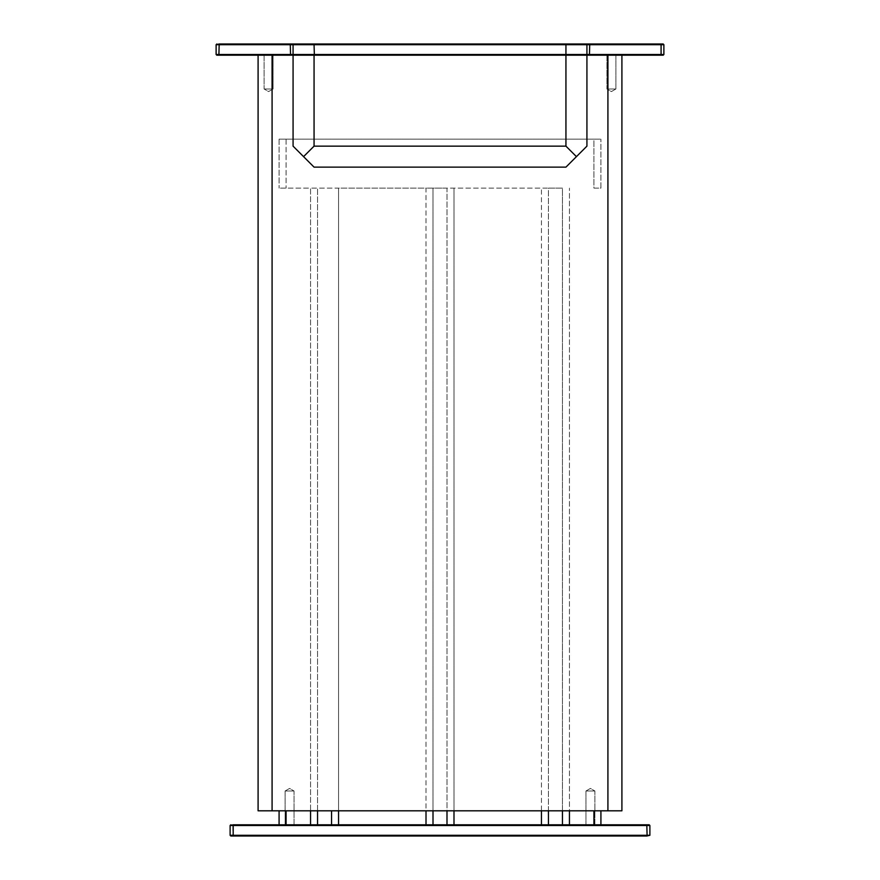 <?xml version="1.0" encoding="UTF-8"?>
<svg xmlns="http://www.w3.org/2000/svg" width="880" height="880" viewBox="0 0 880 880"><rect width="100%" height="100%" fill="white"/><g stroke="black" fill="none" stroke-linecap="round" stroke-linejoin="round"><path stroke-width="0.66" stroke-dasharray="4.4 3.3" d="M649.198 824.802L646.811 824.802L647.097 835.296L232.903 835.296L233.189 836L230.802 836M588.731 55.198L621.907 55.198L621.907 810.81L258.093 810.81L258.093 55.198L586.927 55.198L586.927 146.146L565.939 167.134L314.061 167.134L293.073 146.146L293.073 55.198M230.802 824.802L233.189 824.802L232.903 825.506L230.109 825.506L230.109 835.296L232.903 835.296L232.903 825.506L649.891 825.506L649.891 835.296L647.097 835.296L646.811 836M293.073 54.494L293.073 44.704M586.927 44.704L586.927 54.494M216.81 44L219.197 44L218.911 44.704L216.117 44.704L216.117 54.494L218.911 54.494L218.911 44.704L661.089 44.704L660.803 44L663.19 44M338.547 824.802L338.547 188.122L426.008 188.122L426.008 824.802L285.373 824.802L594.627 824.802L562.441 824.802L562.441 188.122L279.081 188.122L310.563 188.122L310.563 824.802M426.008 824.802L433.004 824.802L433.004 188.122L433.004 810.81M433.004 824.802L446.996 824.802L446.996 188.122L541.453 188.122L541.453 824.802L548.449 824.802L548.449 188.122L562.441 188.122L562.441 810.81M317.559 810.81L317.559 188.122L310.563 188.122L310.563 810.81L426.008 810.81L426.008 188.122L446.996 188.122L446.996 810.81M446.996 824.802L453.992 824.802L453.992 188.122L453.992 810.81L569.437 810.81L569.437 188.122L569.437 824.802M548.449 810.81L548.449 188.122L541.453 188.122L541.453 810.81M548.449 824.802L562.441 824.802M600.919 188.122L600.919 139.15L600.919 188.122L593.923 188.122L593.923 139.15L600.919 139.15L593.923 139.15L593.923 188.122L600.919 188.122M286.077 139.15L593.923 139.15L286.077 139.15L286.077 188.122L286.077 139.15L279.081 139.15L286.077 139.15M279.081 139.15L279.081 188.122L279.081 139.15M317.559 824.802L317.559 188.122L338.547 188.122L338.547 810.81M331.551 824.802L331.551 810.81M541.453 824.802L453.992 824.802M569.437 810.81L593.923 810.81L593.923 824.802L600.919 824.802L594.627 824.802L600.919 824.802L600.919 810.81L593.923 810.81L600.919 810.81M279.081 810.81L286.077 810.81L279.081 810.81L279.081 824.802L593.923 824.802M216.81 55.198L219.197 55.198L218.911 54.494L663.883 54.494L663.883 44.704L661.089 44.704L660.803 55.198L663.19 55.198M593.923 810.81L310.563 810.81M426.008 810.81L453.992 810.81M286.077 810.81L286.077 824.802M258.093 55.198L271.381 55.198L258.093 55.198M608.619 55.198L271.381 55.198L608.619 55.198M272.085 810.81L272.085 55.198M607.915 55.198L607.915 810.81M273.064 55.198L273.064 88.99L264.11 88.99L273.064 88.99L264.11 88.99L273.064 88.99L268.587 91.575L264.11 88.99L264.11 55.198L273.064 55.198L264.11 55.198L264.11 88.99L268.587 91.575L273.064 88.99L273.064 55.198L264.11 55.198L273.064 55.198M615.89 55.198L615.89 88.99L606.936 88.99L615.89 88.99L606.936 88.99L615.89 88.99L611.413 91.575L606.936 88.99L606.936 55.198L615.89 55.198L606.936 55.198L606.936 88.99L611.413 91.575L615.89 88.99L615.89 55.198L606.936 55.198L615.89 55.198M285.098 824.802L285.098 791.01L294.052 791.01L285.098 791.01L294.052 791.01L285.098 791.01L289.575 788.425L294.052 791.01L294.052 824.802L285.098 824.802L294.052 824.802L294.052 791.01L289.575 788.425L285.098 791.01L285.098 824.802L294.052 824.802L285.098 824.802M585.948 824.802L585.948 791.01L594.902 791.01L585.948 791.01L594.902 791.01L585.948 791.01L590.425 788.425L594.902 791.01L594.902 824.802L585.948 824.802L594.902 824.802L594.902 791.01L590.425 788.425L585.948 791.01L585.948 824.802L594.902 824.802L585.948 824.802"/><path stroke-width="1.32" d="M230.802 836L230.109 835.296L230.802 836L646.811 836L233.189 836L233.189 824.802L230.109 825.506L230.802 824.802M646.811 836L647.097 835.296L649.891 835.296L646.811 836L649.891 835.296L649.891 825.506L649.198 824.802L541.453 824.802L541.453 810.81M663.19 55.198L663.883 54.494L663.19 55.198L621.907 55.198L621.907 810.81L272.085 810.81L272.085 55.198L565.939 55.198L565.939 146.146L314.061 146.146L314.061 55.198M565.939 146.146L576.433 156.64L586.927 146.146L586.927 55.198L588.731 55.198L565.939 55.198M607.915 810.81L607.915 55.198L660.803 55.198L661.089 54.494L663.883 54.494L663.883 44.704L663.19 44L586.223 44L586.927 44.704L586.223 44L314.358 44L314.061 44.704L565.939 44.704L565.939 54.494L293.073 54.494L293.073 44.704L314.061 44.704L314.358 55.198M565.642 44L565.939 44.704L586.927 44.704L586.927 54.494L586.223 55.198L586.927 54.494L565.939 54.494L565.642 55.198M314.358 44L293.777 44L293.073 44.704L290.279 44.704L290.565 55.198M293.073 54.494L293.777 55.198L293.073 54.494L218.911 54.494L219.197 44L216.117 44.704L216.81 44M293.073 44.704L293.777 44L219.197 44L660.803 44L661.089 44.704L589.721 44.704L589.435 55.198M219.197 44L218.911 44.704L290.279 44.704L290.565 44M589.435 44L589.721 44.704L586.927 44.704M649.198 824.802L649.891 825.506L230.109 825.506L230.109 835.296L647.097 835.296L646.811 824.802L600.919 824.802L600.919 810.81M586.927 54.494L661.089 54.494L661.089 44.704L663.883 44.704L663.19 44M576.433 156.64L565.939 167.134L314.061 167.134L303.567 156.64L314.061 146.146M303.567 156.64L293.073 146.146L293.073 55.198M338.547 810.81L338.547 824.802L310.563 824.802L310.563 810.81M433.004 810.81L433.004 824.802M446.996 824.802L446.996 810.81M548.449 824.802L548.449 810.81M562.441 824.802L562.441 810.81M317.559 824.802L317.559 810.81M331.551 824.802L331.551 810.81M453.992 810.81L453.992 824.802L426.008 824.802L426.008 810.81M286.077 810.81L286.077 824.802L233.189 824.802L279.081 824.802L279.081 810.81M272.085 55.198L216.81 55.198L216.117 54.494L216.117 44.704L218.911 44.704M607.915 55.198L588.731 55.198M286.077 824.802L310.563 824.802M338.547 824.802L426.008 824.802M453.992 824.802L541.453 824.802M569.437 810.81L569.437 824.802M272.085 810.81L258.093 810.81L258.093 55.198L219.197 55.198L218.911 54.494L216.117 54.494L216.81 55.198M593.923 810.81L593.923 824.802"/></g></svg>
